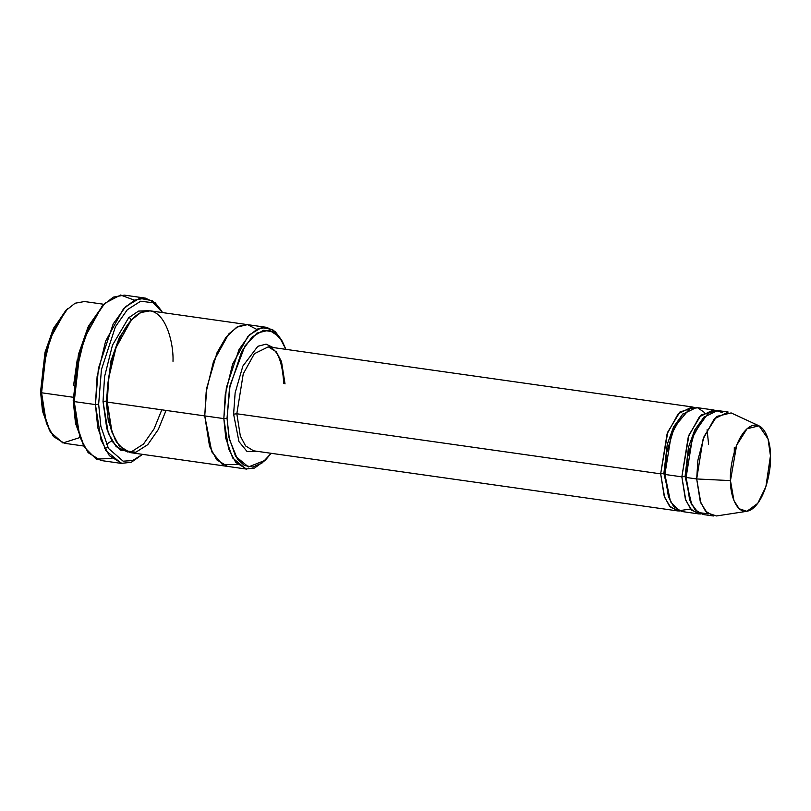 <?xml version="1.0" encoding="UTF-8"?>
<svg xmlns="http://www.w3.org/2000/svg" width="811" height="811" viewBox="0 0 811 811"><rect width="100%" height="100%" fill="white"/><g stroke="black" fill="none" stroke-linecap="round" stroke-linejoin="round"><path stroke-width="1.22" d="M253.559 450.804L245.571 445.898L240.35 436.075L236.822 413.772L233.609 414.157L238.941 441.569L247 451.423L258.445 451.494L247 451.423L238.941 441.569L233.609 414.157L235.139 392.828L242.874 366.045L257.847 346.297L266.089 344.148L273.175 347.554L266.089 344.148L257.847 346.297L242.874 366.045L235.139 392.828L233.609 414.157L236.822 413.772L660.661 473.847L663.874 473.472L667.281 444.276L673.556 426.961L683.136 413.63L673.556 426.961L667.281 444.276L663.874 473.472L660.661 473.847L664.645 497.407L670.606 507.27L679.547 510.96L677.398 510.879L669.41 505.973L664.189 496.139L660.661 473.847L667.078 433.915L678.229 413.762L692.128 406.929L694.216 407.446L679.902 412.018L667.777 432.04L660.661 473.847L236.822 413.772L240.35 436.075L245.571 445.898L253.559 450.804L677.398 510.879M104.771 303.304L88.024 327.076L78.414 354.589L73.213 400.604L74.237 401.587L79.6 354.214L89.484 325.89L104.771 303.304L120.586 295.022L134.393 300.171M98.648 404.202L101.436 369.542L115.426 326.732L127.327 309.711L140.709 301.195L153.107 302.787L162.646 312.6L153.107 302.787L140.709 301.195L127.327 309.711L115.426 326.732L101.436 369.542L98.648 404.202L100.858 426.343L108.421 448.392L123.14 461.175L132.659 460.557L142.554 454.353L132.659 460.557L123.14 461.175L108.421 448.392L100.858 426.343L98.648 404.202L95.434 404.588L98.648 404.202M161.987 311.414L152.326 300.678L139.593 298.336L125.664 306.599L113.165 323.974L98.384 368.458L95.434 404.588L97.097 376.578L105.643 341.066L123.384 308.991L134.514 300.111L145.493 298.124L155.215 302.838L161.987 311.414M227.039 418.233L229.483 388.297L241.729 351.437L252.089 337.041L263.626 330.199L274.179 332.135L282.177 341.036L285.898 349.348L279.288 336.778L269.242 330.148L256.955 333.078L244.983 345.912L230.071 385.266L227.039 418.233L229.351 439.177L237.481 459.188L244.395 465.484L252.931 467.045L262.237 462.878L271.168 453.298L265.278 460.263L248.48 466.943L235.595 456.309L228.976 437.352L227.039 418.233L223.826 418.608L227.039 418.233M282.177 341.036L272.587 329.55L261.669 327.543L249.737 334.619L239.022 349.511L226.36 387.648L223.826 418.608L225.255 394.602L232.575 364.159L247.781 336.677L257.32 329.063L266.738 327.36L275.122 331.456L281.518 339.921M65.853 310.37L53.181 329.084L44.99 352.552L40.55 391.804L41.574 392.777L46.166 352.187L54.641 327.908L67.749 308.545L65.853 310.37M73.608 385.235L77.207 359.841L73.608 385.235M103.778 304.267L84.486 301.53L75.078 303.233L65.529 310.846L50.333 338.329L43.003 368.772L41.574 392.777L73.365 397.289L41.574 392.777L46.379 423.18L53.496 436.582L64.393 443.272L83.685 446.009M107.914 447.49L104.558 448.361M759.035 425.836L731.127 412.921L716.681 416.438L704.12 436.328L697.906 460.131L696.69 478.956L703.107 439.025L714.258 418.871L728.156 412.039L717.563 410.528L703.654 417.361L692.513 437.524L686.096 477.456L696.69 478.956L730.468 480.609L736.631 445.259L747.043 428.755L759.035 425.836L768.037 438.893L770.45 455.812C770.997 443.211 764.398 418.223 749.587 426.829C734.807 436.571 729.403 469.001 730.468 480.609C729.92 493.21 736.52 518.209 751.321 509.592C766.111 499.85 771.504 467.42 770.45 455.812L765.878 486.742L757.768 503.337L746.921 511.305L739.156 508.761L733.945 500.6L730.468 480.609L696.69 478.956L700.876 503.053L707.162 512.887L716.518 515.958L746.921 511.305M681.848 476.848L685.072 476.473L688.478 447.277L694.743 429.962L704.333 416.641L694.743 429.962L688.478 447.277L685.072 476.473L681.848 476.848L685.832 500.417L691.793 510.271L700.734 513.961L698.585 513.88L690.597 508.973L685.376 499.15L681.848 476.848L688.275 436.916L699.417 416.763L713.325 409.93L715.414 410.457L701.099 415.029L688.965 435.051L681.848 476.848L664.898 474.445L663.874 473.472L670.626 501.938L663.874 473.472L664.898 474.445L681.848 476.848M691.813 504.939L685.072 476.473L691.813 504.939M734.3 447.56L734.29 452.082M708.327 513.829L697.977 512.501L690.83 502.871L686.096 477.456L685.072 476.473L686.096 477.456L687.454 457.678L694.378 432.76L708.013 413.377L715.768 410.437L722.662 412.687M690.627 509.014L678.959 510.717L670.494 501.695L664.898 474.445L668.426 496.748L673.647 506.571L681.635 511.477L698.585 513.88M145.493 298.124L124.306 295.123L113.327 297.11L102.186 305.99L84.456 338.055L75.91 373.567L74.237 401.587L95.434 404.588L74.237 401.587L79.843 437.048L88.156 452.69L100.868 460.496L122.055 463.497L109.343 455.691L101.04 440.059L95.434 404.588L97.766 427.661L105.765 450.541L121.315 463.375L131.291 462.28L142.584 454.353M161.805 409.819L154.09 428.847L143.517 444.043L131.625 451.636L120.606 450.166L112.161 441.336L106.758 428.502L103.027 401.486L104.568 376.649L112.476 345.172L128.645 317.79L138.549 311.089L148.038 310.704L138.549 311.089L128.645 317.79L112.476 345.172L104.568 376.649L103.027 401.486L106.241 401.11L110.874 361.098L119.41 337.295L132.487 318.804L119.41 337.295L110.874 361.098L106.241 401.11L103.027 401.486L108.289 433.165L116.135 446.618L127.996 452.122M115.304 440.018L108.279 420.737L106.241 401.11L108.279 420.737L115.304 440.018M166.042 410.417L158.327 429.445L147.754 444.651L135.863 452.234L124.843 450.764L116.399 441.944L110.995 429.1L107.265 402.094L106.241 401.11L107.265 402.094L223.826 418.608L204.747 415.911L206.176 391.895L213.506 361.453L228.702 333.97L238.252 326.357L247.659 324.653L238.252 326.357L228.702 333.97L213.506 361.463L206.176 391.895L204.747 415.911L107.265 402.094L112.07 432.496L119.197 445.898L130.084 452.589L227.567 466.406L216.679 459.705L209.552 446.314L204.747 415.911L209.603 446.466L216.821 459.878L227.567 466.406M266.738 327.36L247.913 324.694M247.659 324.653L150.177 310.836L140.769 312.539L131.22 320.152L116.024 347.645L108.694 378.078L107.265 402.094C105.531 383.015 114.402 329.702 138.711 313.685C163.052 299.533 173.909 340.62 172.996 361.331M692.128 406.929L268.289 346.855L254.39 353.687L243.249 373.851L236.822 413.772L243.249 373.851L254.39 353.687L268.289 346.855L276.287 351.761L281.508 361.594L285.026 383.887L284.002 382.904M713.325 409.93L696.365 407.527L682.467 414.36L671.315 434.514L664.898 474.445L666.5 453.217L674.559 426.708L689.755 408.643L697.744 407.821L704.323 412.393M256.722 329.367L247.507 324.633L236.731 327.178L226.016 337.244L217.003 352.775L206.775 387.911L204.747 415.911L206.775 387.911L217.003 352.775L226.016 337.244L236.731 327.178L247.507 324.633L256.722 329.367M237.582 464.389L222.488 464.673L211.813 451.889L204.747 415.911L209.552 446.303L216.679 459.705L227.567 466.396L246.645 469.103L235.748 462.412L228.631 449.01L223.826 418.608L225.823 438.386L232.676 458.002L246.007 469.001L254.553 468.059L265.278 460.263M83.726 446.03L75.575 423.494L73.213 400.604L78.616 353.819L88.561 325.971L103.818 304.247M713.427 515.978L705.438 511.072L700.207 501.249L696.69 478.956L686.096 477.456L689.614 499.748L694.834 509.572L702.823 514.478L713.427 515.978M49.613 430.702L42.588 411.42L40.55 391.804L45.183 351.781L53.708 327.979L66.796 309.488M41.574 392.777L40.55 391.804L42.456 410.751L50.262 431.888L43.541 412.383L41.574 392.777M79.61 437.646L62.913 442.978L50.262 431.888M74.237 401.587L73.213 400.604L75.443 422.825L84.374 447.206L76.538 424.457L74.237 401.587M111.969 458.448L96.215 459.117L84.374 447.206M129.344 317.111L131.108 320.102M111.817 440.768L106.363 444.367M707.08 429.729L708.601 444.306M268.289 346.855C277.159 348.689 282.309 360.824 283.738 383.258"/></g></svg>
